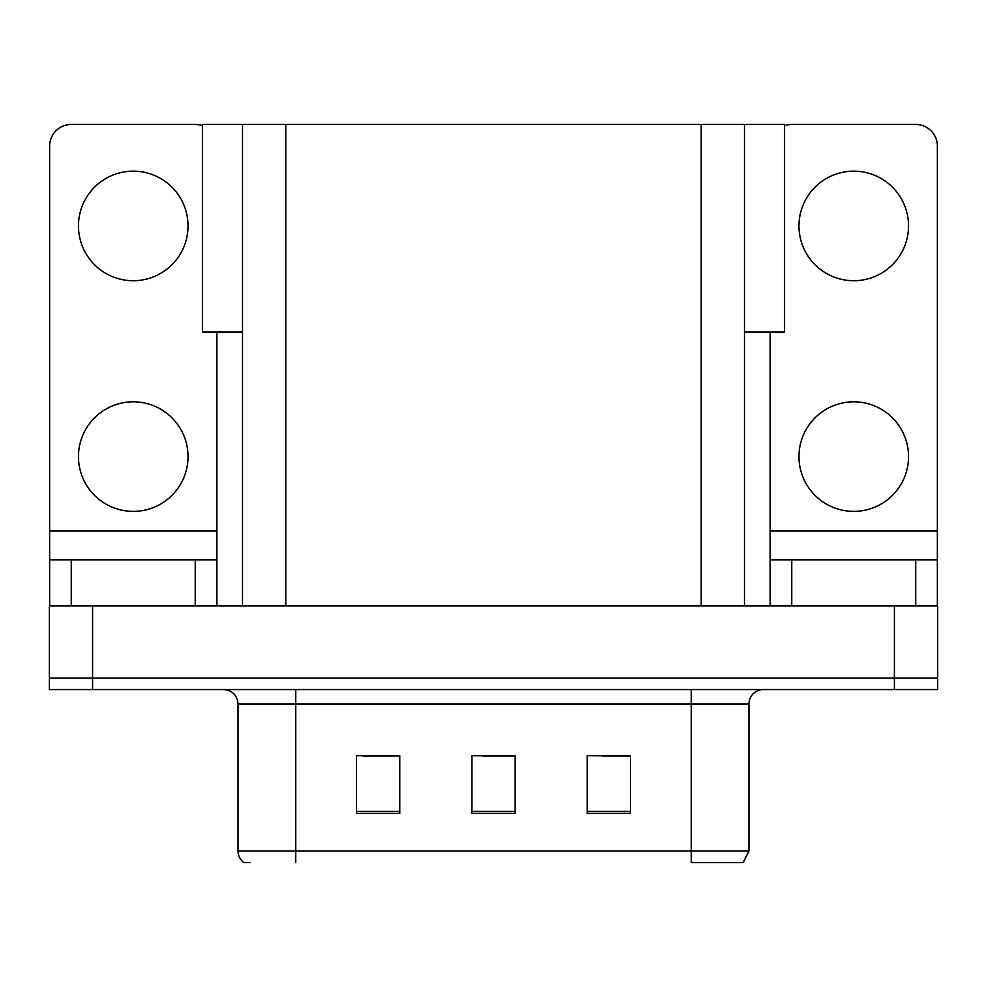 <?xml version="1.0" encoding="UTF-8"?>
<svg xmlns="http://www.w3.org/2000/svg" width="987" height="987" viewBox="0 0 987 987"><rect width="100%" height="100%" fill="white"/><g stroke="black" fill="none" stroke-linecap="round" stroke-linejoin="round"><path stroke-width="1.48" d="M242.518 332.039L202.446 332.039L202.446 124.461L784.554 124.461L784.554 332.039L744.482 332.039M92.593 689.555L937.65 689.555L937.65 678.02L49.35 678.02L49.35 605.944L92.593 605.944L92.593 678.02L49.35 678.02L49.35 689.555L92.593 689.555L92.593 678.02L937.65 678.02L937.65 605.944L92.593 605.944M242.518 124.461L242.518 605.944M744.482 124.461L744.482 605.944M602.477 756.017L630.446 756.017L587.203 755.721L602.477 755.721L587.203 755.721L587.203 813.387L630.446 813.387L630.446 755.721L624.105 756.017M362.895 756.017L399.797 756.017L356.554 755.721L362.895 755.721L356.554 755.721L356.554 813.387L399.797 813.387L399.797 755.721L384.523 756.017M482.692 756.017L515.128 756.017L471.872 755.721L482.692 755.721L471.872 755.721L471.872 813.387L515.128 813.387L515.128 755.721L504.308 756.017M399.797 755.721L384.523 755.721L399.797 755.721M630.446 755.721L624.105 755.721L630.446 755.721M515.128 755.721L504.308 755.721L515.128 755.721M748.948 851.016L743.186 862.539L691.282 862.539L691.282 851.016L748.948 851.016L748.948 703.965A14.41 14.41 0 0 1 763.358 689.555M250.291 862.539L243.814 862.539A14.41 14.41 0 0 1 238.052 851.016L238.052 703.965C237.201 695.218 232.389 690.406 223.642 689.555M133.245 280.727A54.778 54.778 0 0 1 78.466 225.949A54.778 54.778 0 0 1 133.245 171.158A54.778 54.778 0 0 1 188.036 225.949A54.778 54.778 0 0 1 133.245 280.727M133.245 511.377A54.778 54.778 0 0 1 78.466 456.599A54.778 54.778 0 0 1 133.245 401.82A54.778 54.778 0 0 1 188.036 456.599A54.778 54.778 0 0 1 133.245 511.377M195.241 605.944L195.241 559.814L71.261 559.814L71.261 605.944M202.446 125.694A21.628 21.628 0 0 0 195.241 124.461L71.261 124.461A21.628 21.628 0 0 0 49.634 146.076L49.634 530.981L216.856 530.981L216.856 605.944M216.856 332.039L216.856 530.981M49.634 605.944L49.634 559.814L71.261 559.814M195.241 559.814L216.856 559.814M49.634 559.814L49.634 530.981M853.755 280.727A54.778 54.778 0 0 1 798.964 225.949A54.778 54.778 0 0 1 853.755 171.158A54.778 54.778 0 0 1 908.533 225.949A54.778 54.778 0 0 1 853.755 280.727M853.755 511.377A54.778 54.778 0 0 1 798.964 456.599A54.778 54.778 0 0 1 853.755 401.82A54.778 54.778 0 0 1 908.533 456.599A54.778 54.778 0 0 1 853.755 511.377M915.739 605.944L915.739 559.814L791.759 559.814L791.759 605.944M770.144 332.039L770.144 530.981L937.366 530.981L937.366 146.076A21.628 21.628 0 0 0 915.739 124.461L791.759 124.461A21.628 21.628 0 0 0 784.554 125.694M770.144 605.944L770.144 559.814L791.759 559.814M915.739 559.814L937.366 559.814L937.366 605.944M937.366 530.981L937.366 559.814M770.144 559.814L770.144 530.981M894.407 605.944L894.407 689.555M285.774 124.461L285.774 605.944M701.226 124.461L701.226 605.944M691.282 689.555L691.282 703.965L238.052 703.965M748.948 703.965L691.282 703.965L691.282 851.016L295.718 851.016L295.718 862.539M238.052 851.016L295.718 851.016L295.718 689.555M515.128 811.388L471.872 811.388M399.797 811.388L356.554 811.388M630.446 811.388L587.203 811.388"/></g></svg>
